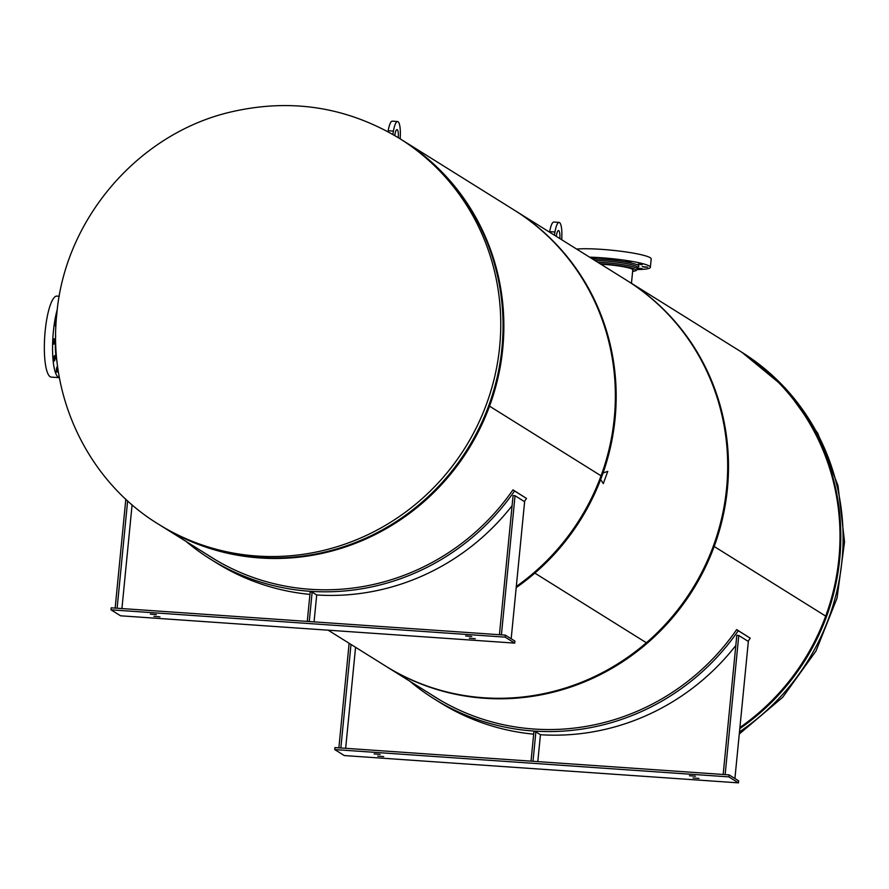 <?xml version="1.0" encoding="UTF-8"?>
<svg xmlns="http://www.w3.org/2000/svg" width="889" height="889" viewBox="0 0 889 889"><rect width="100%" height="100%" fill="white"/><g stroke="black" fill="none" stroke-linecap="round" stroke-linejoin="round"><path stroke-width="1.33" d="M161.153 525.866A227.44 219.583 -58 0 0 161.554 526.121A227.44 219.583 -58 0 0 489.539 406.162L488.672 405.829L489.539 406.162A227.44 219.583 -58 0 0 402.539 140.318A227.44 219.583 -58 0 0 402.139 140.073M402.539 140.318L514.053 209.982A227.44 219.583 122 0 1 601.053 475.815L489.539 406.162L601.053 475.815A227.44 219.583 122 0 1 516.309 586.473M516.187 587.629A227.44 219.583 -58 0 0 534.845 573.116L534.233 572.449L534.856 573.105A227.44 219.583 -58 0 0 514.853 210.482A227.44 219.583 -58 0 0 514.453 210.226M514.853 210.482L626.367 280.135A227.44 219.583 122 0 1 646.37 642.758L534.845 573.116L646.37 642.758A227.44 219.583 122 0 1 385.393 665.928L328.163 630.19M385.793 666.183A227.44 219.583 -58 0 0 386.193 666.439A227.44 219.583 -58 0 0 714.178 546.479L713.311 546.135L714.178 546.468A227.44 219.583 -58 0 0 627.167 280.635A227.44 219.583 -58 0 0 626.767 280.379M627.167 280.635L738.681 350.288A227.44 219.583 122 0 1 825.692 616.121L714.178 546.479L825.692 616.121A227.44 219.583 122 0 1 739.915 727.513M401.728 139.817A227.44 219.583 122 0 1 501.963 348.01A227.44 219.583 122 0 1 160.753 525.621L158.464 524.188A227.44 219.583 122 0 0 499.674 346.577A227.44 219.583 122 0 0 399.439 138.384L401.728 139.817M739.804 728.647A227.44 219.583 -58 0 0 839.716 558.981A227.44 219.583 -58 0 0 739.492 350.788A227.44 219.583 -58 0 0 739.092 350.544M471.681 636.48L465.692 635.968L471.681 636.48M475.271 638.713L469.281 638.213L475.271 638.713M156.364 614.632L150.374 614.132L156.364 614.632M159.953 616.866L153.964 616.366L159.953 616.866M505.152 637.135L514.72 643.114L120.582 615.799L111.003 609.821L505.152 637.135L505.341 635.124L514.92 641.102L514.72 643.114M505.341 635.124L111.203 607.82L111.003 609.821M524.343 501.529A230.151 222.194 -58 0 0 526.51 498.451L514.542 490.972A230.151 222.194 122 0 1 210.337 559.07L216.094 562.67A230.151 222.194 -58 0 0 309.939 594.408M312.139 592.107L310.172 591.974L307.283 621.4L309.261 621.544L312.139 592.107L316.706 594.963A230.151 222.194 -58 0 0 512.075 505.741M121.926 608.565L132.094 504.796M125.827 499.185L115.148 608.087L117.115 608.232L127.638 500.863M501.407 634.857L499.429 634.713L513.075 495.584L515.042 495.729L501.407 634.857M511.175 638.769L524.621 501.707L515.042 495.729M316.706 594.963L314.061 621.878M206.67 554.303A228.117 220.239 -58 0 0 211.415 557.347A228.117 220.239 -58 0 0 512.942 489.85L526.51 498.451M512.942 489.85L514.542 490.972M210.337 559.07A230.151 222.194 122 0 1 186.023 541.401M695.42 776.23L689.431 775.719L695.42 776.23M699.01 778.464L693.02 777.964L699.01 778.464M380.103 754.383L374.113 753.883L380.103 754.383M383.692 756.628L377.703 756.117L383.692 756.628M728.88 776.886L738.459 782.865L344.31 755.561L334.742 749.583L728.88 776.886L729.08 774.875L738.659 780.853L738.459 782.865M729.08 774.875L334.942 747.571L334.742 749.583M748.071 641.28A230.151 222.194 -58 0 0 750.249 638.202L738.281 630.723A230.151 222.194 122 0 1 434.076 698.821L439.833 702.421A230.151 222.194 -58 0 0 533.667 734.17M535.878 731.858L533.911 731.725L531.022 761.151L533 761.295L535.878 731.858L540.445 734.714A230.151 222.194 -58 0 0 735.814 645.492M345.654 748.316L355.567 647.303M349.133 643.28L338.876 747.849L340.854 747.982L350.999 644.458M725.146 774.608L723.168 774.463L736.814 635.346L738.781 635.479L725.146 774.608M734.914 778.52L748.349 641.458L738.781 635.479M540.445 734.714L537.801 761.629M430.409 694.053A228.117 220.239 -58 0 0 435.154 697.098A228.117 220.239 -58 0 0 736.67 629.601L750.249 638.202M736.67 629.601L738.281 630.723M434.076 698.821A230.151 222.194 122 0 1 409.751 681.152M59.252 296.248L56.94 296.081A40.616 9.412 94 0 0 44.45 341.576A40.616 9.412 94 0 0 51.329 377.114L59.441 377.681A40.616 9.412 -86 0 1 52.662 342.143A40.616 9.412 -86 0 1 57.296 309.383M54.051 338.798A2.711 0.622 -86 0 1 54.14 338.776A2.711 0.622 -86 0 1 54.573 341.52A2.711 0.622 -86 0 1 53.762 344.176A2.711 0.622 -86 0 1 53.318 341.62A2.711 0.622 -86 0 1 54.051 338.798M55.94 325.663A2.711 0.622 -86 0 1 55.529 326.174A2.711 0.622 -86 0 1 55.085 323.429A2.711 0.622 -86 0 1 55.907 320.773A2.711 0.622 -86 0 1 56.129 320.985A2.711 0.622 -86 0 1 56.196 321.185M56.529 368.457A2.711 0.622 -86 0 1 57.229 366.813A2.711 0.622 -86 0 1 57.663 369.557A2.711 0.622 -86 0 1 56.852 372.213A2.711 0.622 -86 0 1 56.529 368.457M54.196 356.178A2.711 0.622 -86 0 1 54.618 355.633A2.711 0.622 -86 0 1 55.062 358.378A2.711 0.622 -86 0 1 54.251 361.034A2.711 0.622 -86 0 1 53.785 359.167A2.711 0.622 -86 0 1 54.196 356.178M600.886 264.222A23.614 2.811 5.6 0 1 633.024 269.989A23.614 2.811 5.6 0 1 632.724 270.367M589.596 257.165A40.616 4.834 5.6 0 1 645.703 264.522A40.616 4.834 5.6 0 1 650.37 267.3A40.616 4.834 5.6 0 1 637.146 269.556M642.191 264.766L638.246 264.1L642.191 264.766M644.858 267.189L642.269 266.611L647.659 267.145L644.858 267.189M637.38 268.045L642.303 268.7L637.346 268.4M595.986 258.11L590.907 257.766L595.986 258.11M613.977 259.521L608.587 258.988L613.977 259.521M630.89 261.966L625.912 261.31L630.89 261.966M650.37 267.3L651.192 258.932A40.616 4.834 -174.4 0 0 646.525 256.165A40.616 4.834 -174.4 0 0 576.639 249.076M392.871 134.439L393.427 131.116A16.246 3.767 -86 0 1 397.561 121.526A16.246 3.767 -86 0 1 400.328 135.417L400.217 138.873M394.772 135.55A8.123 1.878 -86 0 1 397.005 129.627A8.123 1.878 -86 0 1 398.328 137.695M397.561 121.526L392.305 121.16A16.246 3.767 94 0 0 388.182 130.75L388.015 131.728M554.414 235.185L554.958 232.007A16.246 3.767 -86 0 1 559.081 222.417A16.246 3.767 -86 0 1 561.848 236.307L561.737 239.763M556.303 236.363A8.123 1.878 -86 0 1 558.525 230.518A8.123 1.878 -86 0 1 559.848 238.585M559.081 222.417L553.836 222.05A16.246 3.767 94 0 0 549.702 231.64L549.602 232.185M514.253 210.104A227.44 219.583 122 0 1 601.453 476.06L601.453 476.06A227.44 219.583 122 0 1 516.253 587.051M600.064 478.471L603.275 483.627L607.776 471.37L601.953 473.348M739.492 731.847A227.44 219.583 -58 0 0 842.005 560.414A227.44 219.583 -58 0 0 741.782 352.222L739.492 350.788M55.685 335.775A29.104 6.745 94 0 0 57.052 361.479M594.83 260.433A27.748 3.3 5.6 0 1 623.167 263.055A27.748 3.3 5.6 0 1 637.446 267.378L637.28 269.056A27.748 3.3 -174.4 0 0 597.641 262.188M600.264 263.833A26.403 3.145 5.6 0 1 629.334 267.522A26.403 3.145 5.6 0 1 632.624 271.423M637.38 267.1A29.104 3.467 -174.4 0 0 626.834 262.133A29.104 3.467 -174.4 0 0 592.318 258.866M388.182 130.75L393.427 131.116M549.702 231.64L554.958 232.007M161.554 526.121L216.238 560.27M386.193 666.439L439.977 700.032M399.439 138.384C346.788 106.669 290.259 97.946 229.851 112.214C137.795 134.017 64.741 219.494 56.774 314.195C47.784 396.794 88.533 481.549 158.464 524.188M741.782 352.222L784.976 387.737L817.736 433.21L838.005 485.716L844.55 541.879L837.038 598.153L815.98 651.048L782.709 697.287L739.281 734.003M632.812 269.545L631.457 283.313M637.28 269.056L636.324 270.5L632.624 271.456"/></g></svg>
